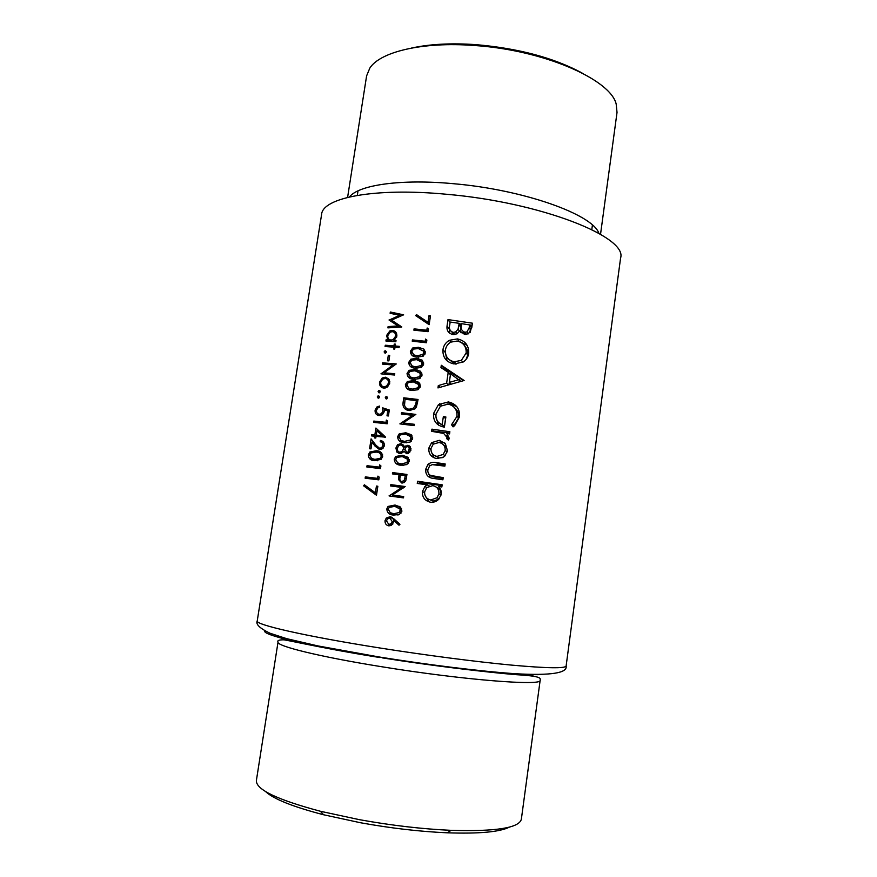 <?xml version="1.0" encoding="UTF-8"?>
<svg xmlns="http://www.w3.org/2000/svg" width="877" height="877" viewBox="0 0 877 877"><rect width="100%" height="100%" fill="white"/><g stroke="black" fill="none" stroke-linecap="round" stroke-linejoin="round"><path stroke-width="1.32" d="M399.682 512.431L393.751 513.747L390.232 512.694L388.248 509.197L389.18 507.388L394.847 506.358L400.175 509.131L399.682 512.431M404.505 479.96L401.918 481.67C400.109 480.991 399.484 479.598 400.044 477.516L400.46 474.939L405.273 475.575L404.505 479.96M407.081 462.563L401.162 463.911L397.654 462.892L395.68 459.438L396.81 457.454L402.258 456.577L407.564 459.285L407.081 462.563M410.425 440.024L404.516 441.383L401.008 440.386L399.035 436.954L400.263 434.882L405.602 434.082L410.907 436.768L410.425 440.024M423.131 354.374L417.255 355.788L413.769 354.845L411.795 351.502L413.549 349.079L418.329 348.575L423.613 351.162L423.131 354.374M421.486 365.479L415.61 366.882L412.113 365.939L410.14 362.585L411.806 360.206L416.685 359.669L421.958 362.256L421.486 365.479M419.831 376.606L413.955 377.998L410.458 377.055L408.485 373.69L410.063 371.366L415.029 370.774L420.313 373.372L419.831 376.606M418.176 387.755L412.289 389.136L408.792 388.182L406.829 384.806L408.309 382.547L413.374 381.901L418.658 384.521L418.176 387.755M415.698 404.461L413.484 408.167L409.12 409.219C406.632 408.923 405.097 407.564 404.527 405.13L405.031 399.276L416.389 400.614L415.698 404.461M408.704 451.589L406.829 452.379L404.856 449.21L405.974 447.16L407.662 446.557L409.263 447.851L408.704 451.589M256.38 780.541C255.81 789.486 277.176 799.736 320.467 811.28L359.449 819.677C391.635 825.487 422.21 829.039 451.151 830.344C495.943 831.648 519.337 827.932 521.355 819.195L540.166 680.245C543.203 686.231 463.527 680.059 382.065 666.794C319.414 656.774 275.959 645.965 278.042 642.008L256.38 780.541M265.446 791.449C273.317 798.936 292.688 806.708 323.558 814.755L360.447 822.736C390.868 828.239 419.787 831.593 447.193 832.799C479.083 833.895 499.868 831.988 509.548 827.066M347.599 197.391L366.597 75.904L369.82 68.088C380.18 51.831 422.297 41.581 473.986 45.472C543.203 49.846 610.447 79.347 616.18 104.034L617.024 112.442L600.537 234.291M411.434 48.082C429.445 44.113 450.8 42.951 475.477 44.606C518.099 48.246 553.606 57.696 582.01 72.966M447.423 450.833L445.395 443.663L439.355 440.309L431.637 442.633L428.809 448.136C428.48 453.782 431.111 457.268 436.691 458.583L443.455 457.103L444.847 455.996L447.423 450.833M442.161 484.795L417.573 481.254L417.255 483.435L427.055 484.817L424.874 486.527L422.429 491.558C422.144 497.292 424.808 500.844 430.421 502.192C433.775 502.587 436.603 501.534 438.906 499.046L441.12 494.2C441.548 491.175 440.671 488.61 438.478 486.472L441.844 486.976L442.161 484.795M453.08 426.869L454.703 425.564L459.526 416.816C459.986 408.803 456.281 403.848 448.399 401.94L438.511 404.516L433.578 413.451C433.019 421.124 436.625 425.685 444.387 427.154L445.878 416.97L443.345 416.608L442.183 424.621C437.448 422.681 435.409 419.14 436.044 413.988L440.429 406.204L448.18 404.1C454.407 405.766 457.345 409.855 456.983 416.356L451.534 424.753L453.08 426.869M468.724 353.256C468.954 345.472 465.194 340.693 457.465 338.906L449.473 340.276C445.779 342.37 443.609 345.494 442.951 349.649C442.567 357.377 446.229 362.135 453.935 363.933L463.1 362.058C466.29 359.976 468.165 357.038 468.724 353.256M472.418 323.196L447.994 319.59L447.051 325.992C446.514 330.497 448.443 333.337 452.828 334.51L456.928 333.841L459.734 330.848L464.558 334.378L468.504 333.742L471.749 327.812L472.418 323.196M464.13 380.497L441.284 365.26L440.945 367.595L448.213 372.308L446.634 383.139L438.303 385.584L437.963 387.919L464.13 380.497M449.868 431.747L431.912 429.149L431.594 431.32L443.707 433.435L447.084 437.513L446.601 438.577L448.355 440.057L449.243 438.259L446.886 433.512L449.55 433.918L449.868 431.747M445.187 463.955L436.549 462.683C433.381 461.894 430.53 462.442 427.998 464.317L425.707 469.239C425.411 474.906 428.195 477.998 434.071 478.513L442.885 479.807L443.203 477.636L430.464 475.4C428.371 474.051 427.516 472.1 427.899 469.568L429.642 465.928L432.229 464.635L444.869 466.125L445.187 463.955M428.009 322.33L416.454 314.569L415.687 315.621L429.149 324.676L430.464 315.841L428.996 315.676L428.009 322.33L429.27 323.898M426.836 330.212L414.076 328.875L413.878 330.158L428.119 331.67L428.513 329.018L427.165 328.009L426.836 330.212L428.042 331.659M425.192 341.274L412.431 339.914L412.234 341.197L426.474 342.743L426.869 340.079L425.52 339.059L425.192 341.274L426.474 342.743M425.334 352.96L423.909 349.134L418.515 347.292L412.683 348.005L410.359 351.315C410.732 355.064 412.968 356.994 417.057 357.082L423.076 356.248L425.334 352.96L423.876 352.203M423.69 364.065L422.265 360.239L416.871 358.375L410.885 359.164L408.704 362.387C409.077 366.147 411.313 368.077 415.402 368.176L421.19 367.485L423.69 364.065M422.045 375.192L420.609 371.355L415.216 369.469L409.099 370.335L407.038 373.481C407.421 377.253 409.658 379.193 413.758 379.303L419.535 378.612L422.045 375.192M420.39 386.329L418.965 382.482L413.56 380.596L407.345 381.517L405.382 384.597C405.755 388.379 407.991 390.331 412.091 390.44L417.88 389.761L420.39 386.329M418.066 399.484L403.782 397.807L403.102 402.302C402.455 406.961 404.396 409.702 408.923 410.524L415.062 408.77L416.422 406.972L418.066 399.484M415.851 414.415L401.556 412.694L401.359 413.999L412.563 415.336L399.879 423.876L414.185 425.63L414.382 424.315L403.102 422.922L415.851 414.415M412.639 438.61L411.214 434.718L405.799 432.767L399.21 433.896L397.588 436.735C397.961 440.561 400.208 442.545 404.319 442.699L410.129 442.052L412.639 438.61M410.951 450.022L409.537 445.987L407.882 445.242L404.516 446.996L401.03 443.619L397.533 444.727L395.9 448.026L396.886 452.093L399.66 453.573L402.707 452.598L403.891 451.227L406.588 453.683L408.441 453.409L410.951 450.022M409.307 461.149L407.871 457.235L402.444 455.262L395.724 456.478L394.233 459.219C394.606 463.056 396.853 465.062 400.964 465.227L406.775 464.602L409.307 461.149M406.95 474.457L392.6 472.582L392.414 473.898L398.991 474.753L398.509 479.576L401.732 482.997L404.111 482.602L405.81 480.662L406.95 474.457M405.163 486.538L390.802 484.63L390.605 485.957L401.852 487.437L389.114 495.943L403.475 497.884L403.672 496.557L392.348 495.034L405.163 486.538M401.907 511.017L400.482 507.059L395.045 505.031L388.04 506.435L386.801 508.956C387.174 512.837 389.421 514.876 393.543 515.073L399.375 514.492L401.907 511.017M399.945 524.293L393.992 518.954L390.068 516.728L386.308 518.022L385.058 520.609C384.85 523.448 386.077 525.191 388.741 525.827L392.523 524.457L393.74 520.478L399.002 525.213L399.945 524.293M399.254 346.327L395.198 345.987L395.472 344.146L394.244 344.047L393.97 345.889L385.288 345.231L385.091 346.514L393.773 347.171L393.499 349.002L394.727 349.101L395.001 347.27L399.057 347.61L399.254 346.327M389.706 355.393L388.314 355.273L387.481 360.787L388.873 360.896L389.706 355.393M389.772 383.106L388.719 378.941L385.409 377.198L382.164 378.02L379.511 382.208C379.281 385.551 380.706 387.513 383.764 388.072L387.524 386.954L389.772 383.106M387.546 397.895L386.582 396.579L385.266 397.676L386.22 398.991L387.546 397.895M379.522 397.138L378.579 395.845L377.274 396.941L378.217 398.235L379.522 397.138M387.645 421.092L386.351 420.094L386.023 422.319L373.788 421.081L373.591 422.374L387.239 423.777L387.645 421.092M380.223 441.756C382.131 442.151 383.019 443.4 382.898 445.483L381.692 447.654L379.62 448.322L375.849 445.11L371.092 438.884L369.601 448.739L370.982 448.892L372.001 442.14L375.071 446.152L379.533 449.638L382.778 448.607L384.301 445.713C384.455 442.742 383.161 440.988 380.421 440.451L380.223 441.756M380.903 465.895L379.62 464.865L379.281 467.112L367.035 465.698L366.838 467.002L380.497 468.592L380.903 465.895M377.844 486.242L376.43 486.055L375.4 492.852L364.372 484.773L363.626 485.836L376.485 495.264L377.844 486.242M379.215 477.143L377.921 476.112L377.581 478.36L365.336 476.891L365.139 478.206L378.809 479.851L379.215 477.143M376.178 450.778L369.919 451.984L368.318 454.856C368.669 458.682 370.785 460.611 374.687 460.677L381.133 459.329L382.679 456.478C382.262 452.675 380.092 450.767 376.178 450.778L381.495 452.784M385.595 437.152L375.893 428.064L374.852 434.937L371.738 434.619L371.541 435.913L374.654 436.242L374.402 437.908L375.794 438.062L376.047 436.384L385.595 437.152M388.412 415.972L389.311 410.019L382.668 407.849L382.887 411.105L381.429 413.747L379.346 414.284C377.296 413.9 376.343 412.574 376.474 410.293L377.888 407.882L379.379 407.345L379.577 406.051L376.989 406.928L375.104 410.096C374.874 413.253 376.2 415.084 379.105 415.577L382.372 414.711L384.247 411.477L384.247 409.745L387.744 410.896L386.998 415.819L388.412 415.972M380.333 391.789L379.39 390.495L378.086 391.591L379.028 392.885L380.333 391.789M382.613 362.826L382.427 364.108L393.082 364.985L380.947 373.843L394.573 375.027L394.771 373.745L384.016 372.791L396.24 363.966L382.613 362.826L384.236 364.251M386.34 352.061L385.398 350.789L384.093 351.907L385.036 353.179L386.34 352.061M395.834 341.767L396.02 340.484L394.179 340.331L396.832 336.264C397.029 332.909 395.604 330.958 392.534 330.399L389.827 330.947L386.582 335.474L387.809 339.859L386.11 339.75L385.924 341.021L395.834 341.767M390.32 312.015L390.122 313.297L399.682 315.303L389.092 320.094L398.059 325.904L388.105 326.595L387.908 327.877L401.809 326.968L391.526 320.094L403.628 314.821L390.32 312.015L391.789 313.637M450.098 322.484L447.994 319.59M459.57 323.843L461.653 324.073M469.623 324.961L472.122 325.235M461.149 332.822L459.734 330.848M449.737 333.282L449.419 329.149L447.051 325.992M449.419 329.149L449.528 328.371M469.59 324.918L469.162 327.801L466.981 331.934L464.821 332.24C461.686 330.991 460.578 328.612 461.51 325.126L461.719 323.701L469.59 324.918L471.146 327.274L470.73 330.136L469.162 327.801M466.334 334.422L464.821 332.24M470.193 332.317L470.73 330.136M463.297 331.681L465.555 334.466M459.208 323.328L458.068 329.127L455.656 331.955L453.146 332.383C449.912 331.089 448.772 328.656 449.715 325.071L450.164 322.045L459.208 323.328L461.181 326.167L460.973 327.56L459 324.731M459.537 331.188L458.068 329.127M460.206 331.495L460.973 327.56M454.735 334.532L453.146 332.383M451.885 331.977L453.508 334.575M377.79 486.625L376.43 486.055M376.628 494.354L363.626 485.836M376.77 493.389L375.4 492.852M367.737 478.513L365.336 476.891M367.814 477.965L378.864 479.456M378.941 478.963L377.581 478.36M369.436 467.298L367.035 465.698M369.502 466.86L380.541 468.329M380.629 467.77L379.281 467.112M369.655 455.547L368.318 454.856M376.134 452.104L378.908 452.269M372.407 460.25L370.872 458.002M375.981 452.093C379.061 452.028 380.815 453.453 381.254 456.358L380.125 458.364L374.885 459.373L371.541 458.43L369.699 455.053L370.905 452.949L375.981 452.093M382.569 457.06L381.254 456.358M382.602 454.703L380.574 453.891M377.581 460.743L374.885 459.373M377.494 460.743L371.541 458.43M384.203 446.229L382.898 445.483M384.247 443.828L383.03 443.389L383.216 442.096L380.421 440.451M379.445 449.627L374.501 443.554L372.001 442.14M373.142 442.775L373.295 441.778M380.234 448.662L381.232 449.484M381.517 449.386L379.62 448.322M375.959 437.009L374.654 436.242M374.139 436.187L371.738 434.619M374.161 436.055L377.417 436.472L374.852 434.937M377.417 436.472L377.516 435.836M378.162 431.539L378.338 430.366M376.244 435.08L376.902 430.76L382.186 435.716L376.244 435.08L380.267 436.834M384.904 437.349L376.902 430.76M384.839 437.338L382.186 435.716M376.266 422.637L373.788 421.081M387.327 423.196L386.023 422.319M389.037 411.828L387.744 410.896M378.294 415.435L377.461 413.451M376.43 410.995L375.104 410.096M379.303 414.284L380.454 415.545M381.002 415.413L379.346 414.284M384.148 411.993L382.887 411.105M385.409 410.129L382.668 407.849M385.321 409.745L389.158 411.061M379.445 396.492L378.579 395.845M378.853 398.103L377.274 396.941M403.65 414.262L401.556 412.694M405.338 424.523L403.102 422.922M413.582 416.115L412.563 415.336M405.656 399.342L403.782 397.807M406.873 410.019L406.029 407.937M417.726 401.743L416.389 400.614M416.389 407.049L415.172 406.051M410.831 410.568L409.12 409.219M408.024 409L409.384 410.568M406.862 385.902L405.382 384.597M415.325 382.219L413.56 380.596M417.989 383.534L420.149 384.148M408.693 389.662L408.287 387.886M420.127 387.327L418.91 386.198M420.434 385.847L418.855 385.08M413.911 390.561L412.289 389.136M411.247 390.32L408.792 388.182M410.195 389.399L410.973 390.276M408.55 374.885L407.038 373.481M416.838 371.059L415.216 369.469M419.809 372.582L421.87 373.185M418.548 382.153L416.685 382.021L415.49 380.903M416.685 382.021L414.733 381.681M410.25 378.491L409.932 376.748M421.76 376.233L420.554 375.06M422.078 374.852L420.543 374.106M415.468 379.423L413.955 377.998M412.727 379.149L410.458 377.055M411.73 378.228L412.387 379.094M410.239 363.9L408.704 362.387M418.384 359.932L416.871 358.375M421.607 361.642L423.569 362.245M420.39 371.168L418.318 371.037L417.013 369.754M418.318 371.037L416.509 370.73M411.817 367.342L411.565 365.632M423.394 365.15L422.21 363.933M423.712 363.878L422.221 363.144M417.035 368.296L415.61 366.882M414.229 368.011L412.113 365.939M413.286 367.09L413.845 367.934M411.938 352.949L410.359 351.315M419.93 348.816L418.515 347.292M423.372 350.723L425.268 351.315M422.221 360.195L419.951 360.074L418.559 358.627M419.951 360.074L418.252 359.789M413.385 356.205L413.21 354.538M425.016 354.089L423.854 352.828M418.603 357.191L417.255 355.788M415.742 356.884L413.769 354.845M414.843 355.963L415.314 356.807M426.803 340.539L425.52 339.059M413.747 341.35L412.431 339.914M428.436 329.544L427.165 328.009M415.325 330.3L414.076 328.875M459.274 341.548L457.465 338.906M459.449 341.57L467.233 345.45M447.073 360.842L445.373 352.587M445.363 352.554L442.951 349.649M466.169 352.949L461.368 360.359L454.253 361.795C447.961 360.283 445.034 356.314 445.45 349.901C445.998 346.47 447.785 343.883 450.822 342.118L457.158 341.032C463.418 342.545 466.421 346.525 466.169 352.949L467.737 355.053C468.132 351.71 467.211 348.838 464.963 346.415M456.161 364.098L454.253 361.795M466.082 359.449L467.737 355.053M448.991 359.504L455.327 364.076M440.024 387.305L438.303 385.584M448.29 384.893L446.634 383.139M448.958 384.707L450.405 374.764L448.213 372.308M443.532 369.272L443.729 367.978L441.284 365.26M443.729 367.978L463.593 380.64M459.329 379.566L449.309 382.372L450.559 373.832L460.896 381.374M450.953 384.137L449.309 382.372M453.508 426.54L451.534 424.753M453.387 426.375L458.638 417.923L456.983 416.356M458.638 417.923C459.12 413.845 457.816 410.513 454.746 407.937M440.386 423.887L444.409 426.485L442.183 424.621M444.409 426.485L445.56 418.559L443.345 416.608M438.653 425.192L435.979 417.057M435.924 415.457L433.578 413.451M441.58 405.426L439.706 403.694M447.018 404.001L450.471 403.968L448.399 401.94M450.471 403.968L456.818 406.643M434.389 431.703L431.912 429.149M434.466 431.144L449.682 433.074M448.399 439.991L446.601 438.577M449.013 439.048L447.084 437.513M449.079 438.873L446.492 435.441M430.245 317.288L428.996 315.676M419.261 318.011L416.454 314.569M419.272 317.989L429.16 324.665M420.247 483.852L420.423 482.701L417.573 481.254M420.423 482.701L442.041 485.606M429.127 501.918L425.093 495.582M424.567 492.567L422.429 491.558M429.248 485.946L427.055 484.817M438.895 493.85L437.075 497.73L430.717 500C426.463 498.925 424.446 496.196 424.632 491.822L426.715 487.59L432.745 485.639C437.097 486.647 439.136 489.388 438.895 493.85L440.956 494.891C441.306 491.109 439.761 488.522 436.308 487.13M430.125 499.879L433.095 501.074L430.717 500M433.095 501.074L438.697 499.276M440.835 495.56L440.956 494.891M432.438 464.613L438.84 464.152L436.549 462.683M438.84 464.152L445.045 464.963M443.071 478.513L432.942 476.803L430.464 475.4M430.443 477.691L428.239 472.933M427.823 470.467L425.707 469.239M434.148 457.871L431.298 451.841M430.914 449.572L428.809 448.136M437.623 442.392L441.635 442.019L439.355 440.309M441.635 442.019L444.814 443.017M445.198 450.493L443.192 454.407L436.987 456.413C432.756 455.415 430.76 452.762 431.002 448.432L433.227 444.179L439.026 442.468C443.291 443.477 445.352 446.152 445.198 450.493L447.204 451.94C447.478 448.695 446.207 446.294 443.367 444.749M435.299 455.963L439.289 457.958L436.987 456.413M439.289 457.958L442.644 457.586M387.481 397.27L386.582 396.579M386.845 398.871L385.266 397.676M380.267 391.175L379.39 390.495M379.631 392.775L378.086 391.591M382.613 387.831L381.824 385.847M380.662 383.128L379.511 382.208M387.195 379.281L385.409 377.198M387.952 379.324L389.191 379.609M388.544 382.986L386.538 386.11L383.951 386.779C381.627 386.362 380.552 384.86 380.717 382.295L382.69 379.127L385.2 378.48C387.557 378.908 388.664 380.41 388.544 382.986L389.618 383.874M385.431 387.963L383.951 386.779M383.468 386.702L384.63 388.083M389.805 381.462L388.259 380.695M385.716 374.238L384.016 372.791M393.959 365.786L393.082 364.985M389.541 356.424L388.314 355.273M386.34 351.677L385.398 350.789M385.431 353.135L384.093 351.907M396.623 347.402L395.198 345.987M394.858 348.235L393.773 347.171M386.746 346.634L385.288 345.231M395.406 347.303L393.97 345.889M395.319 345.121L394.244 344.047M387.535 341.131L386.11 339.75M389.224 341.252L387.809 339.859M389.487 341.274L388.796 339.125M387.744 336.625L386.582 335.474M394.782 332.942L392.534 330.399M395.001 332.964L396.536 333.37M395.571 341.745L394.179 340.331M395.604 336.187L393.225 339.64L391.021 340.09C388.675 339.695 387.601 338.204 387.787 335.606L390.276 332.12L392.326 331.681C394.672 332.098 395.757 333.6 395.604 336.187L396.623 337.228M392.425 341.493L391.021 340.09M390.276 339.969L391.098 341.394M396.908 335.167L395.516 334.378M399.013 437.656L397.588 436.735M408.814 434.828L405.799 432.767M408.868 434.849L411.916 435.496M401.589 442.129L400.679 440.199M412.475 439.355L411.149 438.467M412.65 437.327L410.798 436.538M406.775 442.83L404.516 441.383M403.288 441.844L401.008 440.386M404.089 442.348L405.053 442.775M407.235 453.705L403.891 451.227M403.431 455.415L402.598 455.284M399.309 453.508L396.886 452.093M399.726 453.573L399.035 452.028M397.292 448.86L395.9 448.026M402.357 445.691L403.869 445.527M403.727 445.308L401.03 443.619M405.448 445.976L406.402 446.722M405.525 447.621L403.869 446.842M409.142 447.489L410.491 447.16M410.25 446.755L407.882 445.242M410.831 450.592L409.482 449.748M408.496 453.387L406.829 452.379M410.951 448.52L409 447.402M410.71 448.476L409.504 448.739M403.376 449.057L402.083 451.469L399.835 452.258C397.906 451.688 397.073 450.339 397.358 448.213L398.673 445.582L400.789 444.924C402.74 445.516 403.606 446.886 403.376 449.057L404.823 449.934M401.611 453.299L399.835 452.258M395.648 459.986L394.233 459.219M404.209 456.928L405.536 457.06L402.444 455.262M405.536 457.06L408.243 457.608M398.673 464.777L397.456 462.782M409.164 461.773L407.816 460.995M409.241 459.493L407.246 458.704M403.826 465.358L401.162 463.911M403.003 465.38L397.654 462.892M395.713 474.325L392.6 472.582M395.746 474.128L406.785 475.608M402.324 483.041L401.743 481.637M400.131 480.355L398.509 479.576M400.383 475.444L398.991 474.753M406.676 476.299L405.273 475.575M404.001 482.668L401.918 481.67M400.493 327.033L393.883 322.626L391.526 320.094M389.245 327.779L388.105 326.595M399.188 327.11L398.059 325.904M389.881 320.609L389.136 319.809M392.019 321.98L392.962 321.64M400.537 316.268L399.682 315.303M396.722 521.409L393.74 520.478M389.848 525.849L388.741 524.468M386.494 521.037L385.058 520.609M390.572 518.252L392.479 517.726M391.635 517.222L390.068 516.728M392.216 521.552L391.285 523.547L388.862 524.49L386.505 520.872L387.415 518.965L389.816 518.044L392.216 521.552L393.652 521.99M391.361 525.213L388.862 524.49M395.352 520.982L393.06 519.063M388.226 509.449L386.801 508.956M393.795 506.248L398.235 506.226L395.045 505.031M398.235 506.226L399.726 506.478M392.644 514.931L390.484 512.826M401.852 511.368L400.416 510.863M401.523 508.452L398.991 507.684M393.455 513.779L396.963 514.832L393.751 513.747M396.963 514.832L398.169 514.952M393.916 486.384L390.802 484.63M393.97 486.033L404.176 487.415M403.552 497.423L395.527 496.327L392.348 495.034M390.309 496.108L389.158 495.648M393.049 496.47L394.157 495.768M403.19 488.04L401.852 487.437M285.102 639.969L288.127 639.815M379.577 647.939C426.036 655.283 476.277 661.795 511.554 665.106C547.193 668.307 565.38 668.592 566.125 665.983C567.66 673.087 550.888 675.674 515.829 673.755C480.804 671.398 428.272 664.854 379.511 657.037L317.704 645.878L286.604 638.631L269.853 633.183C259.745 628.272 255.536 624.194 257.235 620.927C254.845 624.588 305.393 636.263 379.577 647.939M349.627 196.711C359.186 184.894 401.206 178.787 453.53 183.71C523.547 189.662 592.413 214.426 598.783 233.063M566.125 665.983L620.576 258.068C627.976 237.141 541.273 202.423 446.875 194.299C374.742 187.36 322.528 197.72 321.596 214.459L257.235 620.927M531.133 675.268L533.983 676.277M492.633 671.859C515.435 674.018 531.659 674.939 541.306 674.61M379.884 657.542C308.66 646.228 260.776 634.564 264.898 630.848M377.735 447.632L375.071 446.152M404.505 403.409L403.102 402.302M417.573 402.762L416.235 401.633M437.108 477.713L434.806 476.397M400.219 476.485L398.838 475.805M406.248 478.952L404.867 478.272M379.796 657.487C333.556 650.296 296.02 641.986 284.192 639.837C279.127 639.739 277.088 640.462 278.042 642.008M323.558 814.755L320.467 811.28M288.018 640.495L288.248 639.07M357.312 195.385L358.013 190.879M531.034 675.948L531.232 674.523M591.8 229.588L592.413 225.071M447.193 832.799L451.151 830.344M540.166 680.245C540.188 678.513 542.841 676.2 516.674 674.709C487.809 672.396 432.624 665.906 382.131 657.849M466.981 331.934L468.296 333.841M455.656 331.955L457.016 333.797M369.919 451.973L371.267 452.685M380.125 458.364L381.429 459.044M381.692 447.654L383.008 448.399M376.989 406.928L378.13 407.728M381.429 413.747L382.591 414.547M377.823 396.053L379.489 397.281M413.484 408.167L414.657 409.11M407.345 381.517L408.419 382.471M417.496 388.379L418.559 389.344M409.099 370.335L410.14 371.311M419.074 377.274L420.116 378.272M410.885 359.164L411.883 360.162M420.664 366.202L421.662 367.211M412.683 348.005L413.648 349.024M422.232 355.141L423.196 356.172M449.473 340.265L450.888 342.085M461.368 360.359L462.848 362.223M452.675 423.843L454.483 425.444M438.511 404.516L440.386 406.237M424.874 486.527L426.803 487.502M437.075 497.73L439.169 498.739M427.998 464.317L430.048 465.566M431.637 442.633L433.479 443.948M443.192 454.407L445.099 455.744M385.814 396.788L387.502 398.081M378.645 390.693L380.289 391.953M382.164 378.02L383.183 378.853M386.538 386.11L387.557 386.932M384.762 350.943L386.264 352.346M389.827 330.947L390.758 331.912M393.225 339.64L395.286 341.723M399.199 433.896L400.471 434.729M410.03 440.429L411.269 441.252M397.533 444.727L398.783 445.494M405.349 446.064L406.511 446.788M408.518 451.776L409.734 452.521M402.083 451.469L403.179 452.126M395.724 456.478L397.073 457.235M406.764 462.892L408.09 463.637M403.858 481.024L405.218 481.67M386.308 518.022L387.919 518.526M391.285 523.547L392.874 524.018M388.04 506.435L389.629 507.005M399.528 512.606L401.03 513.122"/></g></svg>
